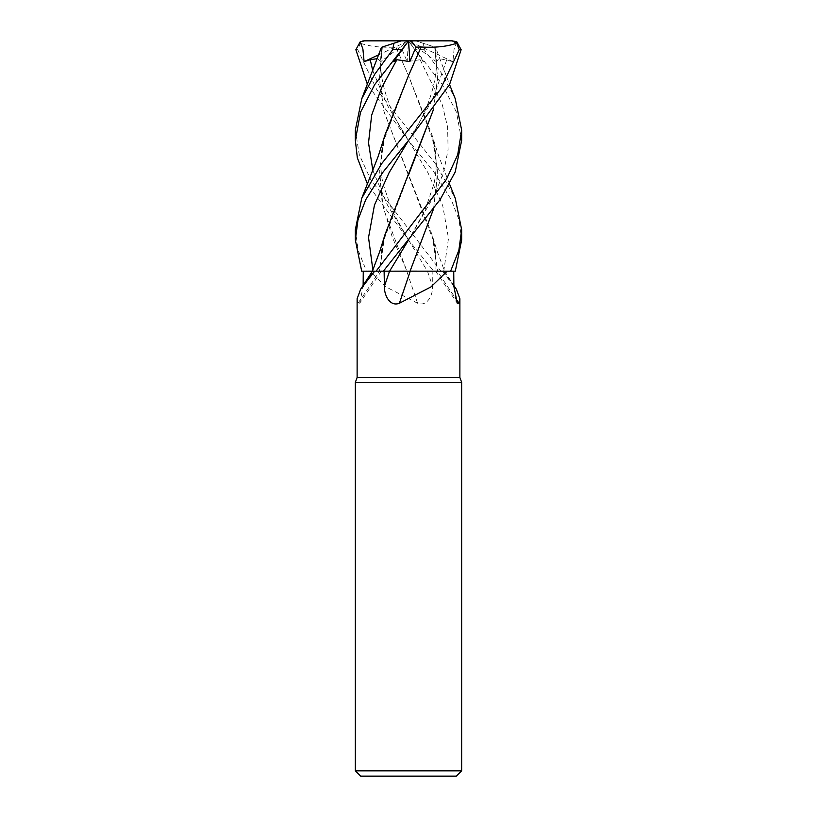 <?xml version="1.0" encoding="UTF-8"?>
<svg xmlns="http://www.w3.org/2000/svg" width="817" height="817" viewBox="0 0 817 817"><rect width="100%" height="100%" fill="white"/><g stroke="black" fill="none" stroke-linecap="round" stroke-linejoin="round"><path stroke-width="0.61" stroke-dasharray="4.08 3.06" d="M355.344 130.128L359.296 154.76L370.642 179.495L440.925 271.183L444.591 271.173L369.835 271.183L386.063 286.941L417.62 303.25C427.291 307.049 432.928 294.876 432.612 286.369L432.877 271.183L406.662 271.183M381.468 47.284L382.295 47.008L379.425 78.953L383.796 110.898L433.551 240.933C435.635 247.837 436.39 257.906 435.808 271.142L437.667 271.183M433.551 240.933L437.514 271.142L436.809 271.142L437.514 271.183A899.874 864.917 -21.7 0 0 455.202 297.725M459.879 377.495L357.121 377.495M437.575 271.183L444.571 271.183L432.877 271.183L433.664 271.183L408.194 239.585L367.466 184.07M442.334 271.183L456.356 289.228M461.656 382.366L355.344 382.366M461.656 770.839L355.344 770.839M456.335 776.15L360.665 776.15M382.356 46.998L379.517 80.219L384.153 112.184L431.876 234.244L437.218 251.35L444.591 271.173L433.664 271.183L440.925 271.183M417.62 303.25A899.874 91.708 75.1 0 1 406.774 271.183L432.877 271.183M406.774 271.183L373.287 271.183A895.687 860.893 21.7 0 1 363.126 286.369L363.136 285.501M369.835 271.183L406.937 271.183M408.388 175.389L383.449 240.933C381.365 247.837 380.61 257.906 381.192 271.142L379.486 271.183A899.874 864.917 21.7 0 1 357.938 303.25L359.725 303.24L363.126 286.369M383.449 240.933L379.486 271.142L380.191 271.142L372.429 271.183L438.831 271.183M357.121 298.726L357.938 303.25M385.124 234.244L379.425 271.142L377.995 271.193L379.537 271.142L372.409 271.162L381.325 271.183L373.287 271.183M379.425 271.183L378.159 271.183M372.429 271.183L379.333 271.183M376.034 271.183L383.336 271.183M389.617 271.162L404.354 271.142M407.183 271.142L405.651 271.142M409.348 73.755L383.449 141.443L379.445 174.736L383.316 208.264L406.927 271.142L361.737 271.183M456.795 41.81L454.099 49.02L452.904 61.643L439.485 58.599L436.125 61.561L435.124 47.151L415.741 40.85L364.801 40.85L360.317 43.24L357.744 49.704L376.749 89.635L435.594 163.992L455.263 198.286M461.656 239.943L459.011 219.855L451.28 199.726L433.96 172.101L408.204 140.075L367.456 84.559M461.656 140.432L456.499 112.307L442.303 84.58L409.103 41.81L423.492 61.643L420.122 59.733L407.132 61.561L401.035 47.151L395.816 47.008C381.345 47.825 369.315 46.498 359.725 43.025M409.103 41.81L408.418 40.85L415.741 40.85L423.094 43.24L424.289 49.704L442.263 74.235L455.263 98.796M385.113 134.652L379.537 168.772L382.142 202.892L392.211 237.022L406.927 271.142L433.664 271.183M423.492 61.643L408.418 40.85M431.876 234.244L437.575 271.142L455.304 271.183M377.566 58.61L380.875 61.561L381.876 47.151L401.259 40.85L408.5 40.85L407.132 61.561M446.787 59.733L432.459 99.899L408.806 140.064C428.098 111.898 441.394 74.276 434.593 46.977L435.532 47.284L449.544 84.559M433.592 109.264L437.595 78.136L434.705 47.008L422.43 43.025M435.124 47.151L437.524 78.35L433.521 109.355M433.531 208.917L437.565 175.267L433.551 141.443L408.326 75.225L395.826 46.998M395.816 47.008L408.337 75.215L431.887 134.652L437.565 171.744L433.592 208.835M355.344 229.7L358.132 250.237L366.476 271.183M393.508 61.643L408.5 40.85L436.125 61.561M366.384 271.183L361.696 271.183M454.232 40.973L408.5 40.85L380.875 61.561M405.702 40.85L401.035 47.151M364.801 40.85L364.208 40.85M452.904 61.643L408.5 40.85L378.955 54.688M443.713 271.183A895.687 860.893 -21.7 0 0 453.874 286.369M427.475 271.183A895.687 91.29 75.1 0 0 432.612 286.369M372.879 71.038L387.524 105.556L428.006 172.847L442.722 205.618L448.492 238.39L443.764 271.183M372.879 269.978L373.236 271.183M372.879 170.518L387.462 205.057L427.393 271.183M424.289 49.704L415.873 49.704M408.194 140.064L408.204 140.075C388.892 111.898 375.606 74.265 382.407 46.977M420.122 59.733L442.283 104.688L447.614 127.176L448.104 149.654L443.651 172.132L434.797 194.609L408.796 239.585L424.86 210.643L434.031 183.631C436.983 169.599 436.819 155.536 433.551 141.443M408.194 239.585L392.129 210.633L382.969 183.621C380.017 169.599 380.181 155.536 383.449 141.443M357.744 49.704L355.865 49.704M408.5 271.101L436.809 271.142L408.5 271.101M444.571 271.183L453.864 285.501M435.675 271.183L457.275 303.24M381.325 271.183L359.725 303.24M449.534 184.07L438.78 156.302L431.887 134.652"/><path stroke-width="1.23" d="M449.534 184.07L455.263 198.286L461.656 229.7L458.868 250.237L450.616 271.183L410.073 271.142L450.535 271.183L447.165 271.183L430.937 286.941L399.38 303.25C389.709 307.049 384.072 294.876 384.388 286.369L384.123 271.183L410.338 271.183M363.126 286.369L363.269 271.183L374.666 271.183L360.644 289.228L357.121 298.726L357.121 377.495L459.879 377.495L461.656 382.366L461.656 770.839L355.344 770.839L360.665 776.15L456.335 776.15L461.656 770.839M453.864 285.501L456.356 289.228L459.879 298.726L459.062 303.25L457.275 303.24L453.874 286.369L453.731 271.183M357.121 377.495L355.344 382.366L461.656 382.366M455.202 297.725A899.874 864.917 -21.7 0 0 459.062 303.25M374.666 271.183L389.617 271.162L383.336 271.183L440.22 199.471L455.202 171.999L461.656 140.432L461.656 130.128L457.704 154.76L446.358 179.495L376.075 271.183M363.248 271.183L372.409 271.162L361.696 271.183L355.344 239.943L357.989 219.855L365.72 199.726L383.04 172.101L408.796 140.075L449.605 84.427L461.135 49.704L456.795 41.81L452.199 40.85L456.683 43.24L459.256 49.704L440.251 89.635L381.406 163.992L361.737 198.286L355.344 229.7L355.344 239.943M410.226 271.183A899.874 91.708 -75.1 0 1 399.38 303.25M410.063 271.183L447.165 271.183M384.164 271.183L383.316 271.183M404.354 271.142L407.183 271.142M450.616 271.183L455.304 271.183L461.656 239.943L461.656 229.7M449.544 84.559L455.263 98.796L461.656 130.128M405.651 271.142L389.607 271.183M381.468 47.284L361.737 98.796L374.737 74.235L392.711 49.704L393.906 43.24L401.259 40.85L408.582 40.85L409.868 61.561L415.965 47.151L421.174 46.998L409.348 73.755M367.466 184.07L357.335 157.804L355.344 140.432L360.501 112.307L374.697 84.58L408.5 40.973M382.448 46.967L394.57 43.025M361.737 98.796L355.344 130.128L355.344 140.432M367.456 84.559L355.865 49.704L360.205 41.81L362.901 49.02L364.096 61.643L370.213 59.733L377.566 58.61M433.592 109.264L385.124 234.244L379.782 251.35L372.409 271.183M433.521 109.355L408.388 175.389M433.592 208.835L410.073 271.142L433.531 208.917M407.897 41.81L393.508 61.643L396.878 59.733L409.868 61.561M421.143 46.967L421.184 47.008C435.655 47.825 447.685 46.498 457.275 43.025M421.184 47.008L408.663 75.215L385.113 134.652L378.22 156.302L361.737 198.286M415.965 47.151L411.298 40.85L452.199 40.85M360.205 41.81L364.208 40.85L411.298 40.85M364.096 61.643L378.955 54.688M389.525 271.183A895.687 91.29 -75.1 0 1 384.388 286.369M459.256 49.704L461.135 49.704M392.711 49.704L401.127 49.704M370.213 59.733L372.879 71.038M408.796 140.075L389.158 172.55L374.472 205.026L368.528 237.502L372.879 269.978M408.806 239.575L389.617 271.162M396.878 59.733L381.764 87.429L371.674 115.126L368.518 142.822L372.879 170.518M459.879 298.726L459.879 377.495M372.429 271.183L360.644 289.228M355.344 382.366L355.344 770.839M362.768 40.973L364.208 40.85"/></g></svg>
